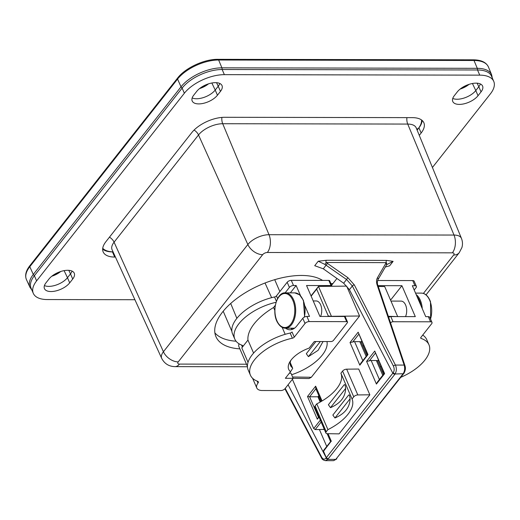 <?xml version="1.0" encoding="UTF-8"?>
<svg xmlns="http://www.w3.org/2000/svg" width="520" height="520" viewBox="0 0 520 520"><rect width="100%" height="100%" fill="white"/><g stroke="black" fill="none" stroke-linecap="round" stroke-linejoin="round"><path stroke-width="0.78" d="M388.323 316.297L397.488 316.596M384.683 286.546L397.612 316.433L384.683 286.546L378.261 286.449M322.569 280.404A61.639 29.881 156.6 0 0 251.608 289.139A61.639 29.881 156.6 0 0 216.073 336.96A61.639 29.881 156.6 0 0 218.394 340.554A61.639 29.881 156.6 0 0 239.863 348.862M330.87 283.562L332.924 283.569L336.941 278.467M403.715 373.711C405.45 370.76 405.847 368.03 404.911 365.515L377.904 285.389A1.606 0.845 161.4 0 0 377.143 284.96L404.151 365.079L395.434 365.066L354.341 284.914L347.88 277.673L326.144 262.509A1.606 0.936 90.1 0 1 326.346 260.273L318.247 261.216L325.007 264.459L346.593 279.526L352.332 285.974L393.425 366.119C394.498 368.647 394.413 370.884 393.159 372.827L394.966 374.004L394.745 374.426L327.736 459.387L335.777 459.394L402.565 374.439L403.715 373.718L394.966 374.004C396.637 371.391 396.793 368.407 395.434 365.066A1.606 0.683 152.9 0 0 393.425 366.119M393.12 261.358L386.536 260.39A1.606 0.936 90.1 0 0 386.334 262.626L386.828 264.576L393.12 261.358L389.597 265.844L385.346 266.981M419.276 135.363L421.142 132.997L418.912 127.842L417.125 130.097M113.074 251.894L112.45 251.901A25.681 12.454 156.6 0 1 102.667 249.1M418.912 127.842A25.681 12.454 156.6 0 0 422.143 120.445M115.427 257.056L114.686 257.056A25.681 12.454 156.6 0 1 103.174 251.94A25.681 12.454 156.6 0 1 105.898 241.696L191.828 132.561A25.681 12.454 156.6 0 1 224.738 117.286L412.353 117.637A25.681 12.454 156.6 0 1 423.865 122.759A25.681 12.454 156.6 0 1 421.142 132.997M432.425 167.486L490.432 93.821A31.239 15.145 -23.4 0 0 493.747 81.367L491.517 76.213A31.239 15.145 156.6 0 0 477.516 69.986L222.144 69.505A31.239 15.145 156.6 0 0 182.124 88.081L34.379 275.724A31.239 15.145 156.6 0 0 31.064 288.178L33.293 293.332A31.239 15.145 -23.4 0 1 36.608 280.878L184.353 93.236A31.239 15.145 -23.4 0 1 224.374 74.653L479.746 75.14A31.239 15.145 -23.4 0 1 493.747 81.367M33.293 293.332A31.239 15.145 -23.4 0 0 47.294 299.553L134.914 299.721M454.324 95.667L457.34 91.838A14.605 7.079 156.6 0 1 471.354 83.72A14.605 7.079 156.6 0 1 482.593 86.06A14.605 7.079 156.6 0 1 481.039 91.884L478.029 95.713A14.605 7.079 156.6 0 1 464.009 103.831A14.605 7.079 156.6 0 1 452.771 101.491A14.605 7.079 156.6 0 1 454.324 95.667M193.739 95.173L196.755 91.345A14.605 7.079 156.6 0 1 210.775 83.226A14.605 7.079 156.6 0 1 222.008 85.566A14.605 7.079 156.6 0 1 220.461 91.39L217.444 95.219A14.605 7.079 156.6 0 1 203.424 103.337A14.605 7.079 156.6 0 1 192.192 100.997A14.605 7.079 156.6 0 1 193.739 95.173M45.994 282.808A14.605 7.079 156.6 0 0 44.447 288.632A14.605 7.079 156.6 0 0 55.686 290.972A14.605 7.079 156.6 0 0 69.7 282.854L72.716 279.026A14.605 7.079 156.6 0 0 74.263 273.208A14.605 7.079 156.6 0 0 63.031 270.861A14.605 7.079 156.6 0 0 49.01 278.98L45.994 282.808M58.097 272.486A15.971 7.742 -23.4 0 1 54.373 274.417M466.421 85.345A15.971 7.742 -23.4 0 1 462.696 87.276M205.836 84.851A15.971 7.742 -23.4 0 1 202.111 86.781M51.786 276.237A14.125 6.851 156.6 0 0 60.736 271.499M68.802 270.335L70.486 273.871A14.605 7.079 156.6 0 0 72.052 271.102M44.434 285.578A14.605 7.079 156.6 0 0 67.47 277.7L69.7 282.854M72.716 279.026L70.486 273.871L67.47 277.7L64.103 270.641M460.109 89.089A14.125 6.851 156.6 0 0 469.06 84.351M477.126 83.194L478.81 86.73A14.605 7.079 156.6 0 0 480.376 83.96M452.757 98.436A14.605 7.079 156.6 0 0 475.793 90.558L478.029 95.713M481.039 91.884L478.81 86.73L475.793 90.558L472.433 83.499M199.524 88.595A14.125 6.851 156.6 0 0 208.481 83.856M216.541 82.7L218.231 86.236A14.605 7.079 156.6 0 0 219.797 83.466M192.172 97.942A14.605 7.079 156.6 0 0 215.215 90.064L211.848 83.005M220.461 91.39L218.231 86.236L215.215 90.064L217.444 95.219M279.844 291.564L274.716 279.675M236.08 341.211A61.809 29.965 -23.4 0 1 214.903 332.904A61.809 29.965 -23.4 0 1 214.89 332.885M231.881 331.357L223.21 311.233M331.604 285.246L332.924 283.569M330.733 441.825L323.518 451.243L326.307 457.685L328.075 458.959L326.255 457.801L325.93 458.211C324.447 459.719 323.031 459.394 321.678 457.243A1.606 0.702 152.1 0 0 321.51 457.886A1.606 0.702 152.1 0 0 321.516 457.899C321.99 459.284 323.297 460.2 325.429 460.649L327.736 459.387L325.93 458.211M292.389 379.301L313.709 428.571L320.327 420.16M359.574 316.004L331.409 316.31L318.474 286.416L346.638 286.111L359.574 316.004L311.331 377.273L309.023 378.541M369.85 394.803L339.092 433.862L327.294 433.687A3.211 1.554 -23.4 0 1 325.904 433.05A3.211 1.554 -23.4 0 1 326.242 431.769L327.932 429.624L316.778 403.858A38.526 18.675 -23.4 0 0 340.899 373.224L342.589 371.079A3.211 1.554 156.6 0 1 346.658 369.168L358.696 369.038L369.85 394.803L357.812 394.934L346.658 369.168M336.486 459.095L333.6 460.668L336.486 459.095L336.804 458.692L336.102 458.978L403.111 374.341M324.116 429.357L319.417 429.54L326.722 446.426M288.08 384.768L326.255 457.801M319.417 429.54L315.204 429.585L313.709 428.571M323.518 451.243L324.129 450.203M330.584 441.636L323.557 450.444M324.103 428.896L323.544 429.604M402.675 374.439L403.007 374.01C404.709 371.391 405.093 368.413 404.151 365.079A1.606 0.845 -18.6 0 1 404.911 365.508M378.144 279.364L386.301 265.33A1.606 1.209 30.2 0 0 386.38 265.213A1.606 1.209 30.2 0 0 385.743 263.471L386.334 262.626L326.144 262.509L325.007 264.459M318.247 261.216L314.717 265.7L323.323 268.827L343.675 283.231L349.421 289.666L392.847 373.23L394.641 374.419M386.301 265.33L378.085 279.481A1.606 1.209 30.2 0 1 378.014 279.591M331.292 316.466L328.257 315.933L316.661 289.133L318.474 286.416L311.031 295.874M316.661 289.133L311.142 296.14M327.841 316.459L328.257 315.933M313.222 300.944L316.141 300.944A9.633 5.623 90.1 0 1 321.178 306.325A9.633 5.623 90.1 0 1 320.58 316.446M291.623 374.725A38.526 18.675 156.6 0 0 326.969 341.549M323.05 341.543L318.103 350.331L308.412 356.649L306.306 353.724L315.913 341.529M304.986 305.988L309.504 316.427L306.904 316.42A3.211 1.554 156.6 0 0 302.789 318.331L305.019 323.486A3.211 1.554 -23.4 0 1 309.133 321.575L346.658 321.646A1.924 0.936 -23.4 0 1 347.516 322.03L345.287 316.875A1.924 0.936 156.6 0 0 344.422 316.492L319.93 316.446L306.547 285.519L331.045 285.571A1.924 0.936 -23.4 0 1 331.909 285.954A1.924 0.936 -23.4 0 1 331.929 286.273M289.4 373.146L290.94 373.152L293.169 378.307L285.35 378.287L290.537 371.703A23.758 11.518 156.6 0 1 289.822 361.92A23.758 11.518 156.6 0 1 291.219 359.892A23.758 11.518 156.6 0 1 309.114 348.107L314.301 341.529L330.974 341.556A1.924 0.936 -23.4 0 0 333.444 340.412L347.315 322.797A1.924 0.936 -23.4 0 0 347.516 322.03M285.103 292.87L289.406 287.404A3.211 1.554 -23.4 0 1 293.521 285.5L296.127 285.5L300.534 295.698M331.909 285.954L329.673 280.8A1.924 0.936 156.6 0 0 328.815 280.417L291.291 280.345A3.211 1.554 156.6 0 0 287.177 282.256L276.439 295.893A1.924 0.936 -23.4 0 1 274.541 296.972A38.526 18.675 156.6 0 0 232.577 333.95L234.806 339.105A38.526 18.675 -23.4 0 1 276.01 302.296M292.637 329.271A19.259 11.252 90.1 0 1 290.745 328.185M290.322 292.87L296.127 285.5M285.538 328.178A19.259 11.252 -89.9 0 0 290.03 329.791A19.259 11.252 -89.9 0 0 296.757 325.988L302.789 318.331M305.019 323.486L294.281 337.123A1.924 0.936 156.6 0 1 292.383 338.201A38.526 18.675 -23.4 0 0 250.419 375.18L248.19 370.026A38.526 18.675 156.6 0 1 290.154 333.053L292.383 338.201M275.256 305.377L273.579 307.508L274.794 310.329M282.172 327.366L285.175 334.315M239.037 343.785A12.844 6.227 156.6 0 0 238.947 346.756L247.422 366.34M250.419 375.18A38.526 18.675 -23.4 0 0 257.699 381.316A3.211 1.554 156.6 0 1 258.31 381.829A3.211 1.554 156.6 0 1 258.005 383.058A12.844 6.227 -23.4 0 0 256.789 387.991A12.844 6.227 -23.4 0 0 261.658 390.513L280.917 390.553A3.211 1.554 -23.4 0 0 285.031 388.642L293.169 378.307L309.043 378.541M290.537 371.703L292.689 368.349L292.389 367.738A20.547 9.958 -23.4 0 1 290.537 365.508A20.547 9.958 -23.4 0 1 290.81 360.438M292.689 368.349L290.18 362.635M248.034 362.323L241.787 347.887A12.844 6.227 -23.4 0 1 242.392 346.983A3.211 1.554 156.6 0 0 242.697 345.755A3.211 1.554 156.6 0 0 242.093 345.241A38.526 18.675 -23.4 0 1 234.806 339.105M273.579 307.508A50.128 24.303 156.6 0 0 254.202 323.772A50.128 24.303 156.6 0 0 247.949 340.06L241.787 347.887M253.591 353.093L247.949 340.06M294.281 337.123L292.045 331.968A1.924 0.936 -23.4 0 1 290.154 333.053M378.287 360.074L377.637 360.906A3.211 1.554 156.6 0 0 376.37 360.522L371.163 360.51A3.211 1.554 156.6 0 0 369.298 360.893L366.6 361.394L374.745 351.052L384.547 373.464M384.553 373.731L376.415 384.066L377.228 382.285L384.118 373.536M377.637 360.906L383.5 374.316M374.745 351.052L384.131 373.575M358.163 332.176L367.536 354.666L360.653 363.409L359.834 365.19L350.025 342.518L358.163 332.176L367.972 354.588L359.834 365.19M361.712 341.198L361.056 342.03A3.211 1.554 156.6 0 0 359.794 341.647L354.582 341.634A3.211 1.554 156.6 0 0 352.716 342.017L350.025 342.518M361.056 342.03L366.925 355.44M318.988 417.072L317.324 419.185L318.78 416.585M315.887 388.791L309.601 396.773L307.508 396.507L315.647 386.172L322.056 400.972M315.933 388.739L315.647 386.172M318.851 395.635L317.941 396.793L320.209 402.038M318.389 417.085L309.601 396.773L317.941 396.793M326.242 431.769L315.094 406.003A3.211 1.554 156.6 0 0 314.75 407.284L325.904 433.05M315.094 406.003L316.778 403.858M327.932 429.624A38.526 18.675 156.6 0 0 352.053 398.99L340.899 373.224M330.486 407.674L328.387 404.749L344.078 384.885C344.799 384.02 345.312 385.209 345.625 388.453C345.391 397.072 340.347 403.475 330.486 407.674L345.625 388.453M350.084 398.762C349.85 407.381 344.806 413.784 334.951 417.982L332.846 415.058L348.537 395.194C349.258 394.329 349.778 395.519 350.084 398.762L334.951 417.982M352.053 398.99L353.743 396.844A3.211 1.554 -23.4 0 1 357.812 394.934M405.529 316.608A9.633 5.623 -89.9 0 0 406.126 306.488A9.633 5.623 -89.9 0 0 401.096 301.106L391.118 301.087M377.995 285.656L401.921 285.701L390.656 300.014M401.921 285.701L415.304 316.628L390.806 316.583A1.924 0.936 156.6 0 0 388.687 317.375M390.553 322.907L390.572 322.881A1.924 0.936 -23.4 0 1 393.036 321.737L430.56 321.802A3.211 1.554 -23.4 0 1 432.003 322.445L429.774 317.291A3.211 1.554 156.6 0 0 428.331 316.654L425.724 316.647L417.072 296.654L412.347 285.721L414.954 285.727A3.211 1.554 -23.4 0 1 416.39 286.37A3.211 1.554 -23.4 0 1 416.046 287.644L414.193 290.004M377.644 280.507L412.718 280.572A3.211 1.554 156.6 0 1 414.161 281.216L416.39 286.37M432.003 322.445A3.211 1.554 -23.4 0 1 431.659 323.726L420.921 337.363A1.924 0.936 156.6 0 0 420.719 338.13A1.924 0.936 156.6 0 0 421.109 338.449A38.526 18.675 -23.4 0 1 428.968 344.786A38.526 18.675 -23.4 0 1 400.738 377.351M428.968 344.786L426.738 339.632A38.526 18.675 156.6 0 0 422.715 335.082M363.76 345.93L362.804 345.917M383.26 371.566A79.618 38.597 156.6 0 0 382.564 372.138M380.192 366.659L381.147 366.672M452.374 252.837A3.673 1.781 -23.4 0 1 453.629 255.034A12.844 8.359 38.2 0 0 459.257 252.668L461.91 247.572C462.793 244.458 462.637 241.41 461.454 238.414L461.454 238.414A16.51 8.008 156.6 0 0 454.019 235.053A12.844 7.501 90.1 0 1 452.374 252.837L267.365 252.486A3.673 1.781 -23.4 0 0 262.659 254.67L178.23 361.894A3.673 1.781 -23.4 0 0 179.484 364.091L246.506 364.215M423.404 293.43L453.629 255.034M326.346 260.273L386.536 260.39M406.913 117.63A8.346 4.875 -89.9 0 0 407.732 124.072L454.019 235.053L269.009 234.702A12.844 7.501 90.1 0 1 267.365 252.486M221.884 117.409A8.346 4.875 -89.9 0 0 222.716 123.721L269.009 234.702A16.51 8.008 156.6 0 0 247.852 244.524A12.844 8.359 38.2 0 0 262.659 254.67M194.09 130.046A8.346 5.434 -141.8 0 1 198.51 134.959L247.852 244.524L163.423 351.748A12.844 8.359 38.2 0 0 178.23 361.894M461.454 238.414L416.234 127.92A18.896 9.159 -23.4 0 0 407.732 124.072L222.716 123.721A18.896 9.159 -23.4 0 0 198.51 134.959L114.081 242.183L163.423 351.748A16.51 8.008 156.6 0 0 161.707 358.397C164.535 363.76 168.961 366.496 175 366.626A12.844 7.501 -89.9 0 0 179.484 364.091M418.145 128.798A8.346 5.434 38.2 0 0 416.663 128.973M102.739 248.261A27.241 13.208 156.6 0 0 113.061 251.862M418.113 128.81A27.241 13.208 156.6 0 0 421.519 119.951M109.473 237.153A8.346 5.434 -141.8 0 1 114.081 242.183A18.896 9.159 -23.4 0 0 112.112 249.795L111.963 249.418M477.516 69.986L479.746 75.14M222.144 69.505L224.374 74.653M182.124 88.081L184.353 93.236M34.379 275.724L36.608 280.878M492.303 78.039L491.641 74.815A31.909 15.47 156.6 0 0 477.282 68.322A1.606 0.936 90.1 0 1 477.353 69.986M491.641 74.815L488.449 67.022A32.078 15.548 156.6 0 0 474.012 60.489L477.282 68.322L221.91 67.834A1.606 0.936 90.1 0 1 221.982 69.505M34.489 275.581A1.606 1.047 38.2 0 1 33.287 274.456A31.909 15.47 156.6 0 0 29.965 287.313L26.462 279.65A32.078 15.548 156.6 0 1 29.803 266.721A1.606 1.047 -141.8 0 1 29.835 265.714L177.58 78.072A1.606 1.047 -141.8 0 0 177.547 79.086L29.803 266.721L33.287 274.456L181.031 86.814L177.547 79.086A32.078 15.548 156.6 0 1 218.647 60.008A1.606 0.936 -89.9 0 0 217.886 59.332L473.252 59.82A1.606 0.936 -89.9 0 1 474.012 60.489L218.647 60.008L221.91 67.834A31.909 15.47 156.6 0 0 181.031 86.814A1.606 1.047 38.2 0 0 182.228 87.945M265.031 282.99L271.622 297.668M236.867 318.338L230.705 303.478M326.307 457.685L392.834 373.204M328.042 433.7L331.338 441.318M376.415 384.066L366.6 361.394M317.324 419.185L307.508 396.507M321.678 457.243L285.214 388.407M315.204 429.585L321.139 422.051M354.341 284.914A1.606 0.683 152.9 0 0 352.332 285.974L349.421 289.666M347.88 277.673L343.675 283.231M327.45 263.361L323.323 268.827M392.847 373.23L393.159 372.827M385.743 263.471L377.462 277.732A1.606 1.209 30.2 0 1 378.085 279.481C377.182 281.697 377.124 283.667 377.904 285.389M377.462 277.732C376.344 279.747 376.24 282.152 377.143 284.96M311.331 377.273L292.604 376.994M308.412 356.649L320.307 341.536M346.658 321.646L344.422 316.492M291.291 280.345L293.521 285.5M331.045 285.571L328.815 280.417M306.904 316.42L309.133 321.575M304.317 317.128A17.654 10.316 -89.9 0 0 294.788 292.877L299.598 294.794L303.433 300.358L304.61 316.986M285.409 292.864C276.659 291.616 270.966 312.839 277.914 323.102C280.053 326.463 282.529 328.159 285.344 328.178A17.654 10.316 -89.9 0 0 291.668 324.486A17.654 10.316 90.1 0 0 291.726 324.409A17.654 10.316 90.1 0 0 294.378 301.867A17.654 10.316 -89.9 0 0 285.409 292.864L294.788 292.877M277.803 322.536A17.654 10.316 -89.9 0 0 278.207 323.232M277.947 322.771A17.017 9.938 90.1 0 1 278.792 297.057A17.017 9.938 90.1 0 1 293.527 302.178A17.017 9.938 90.1 0 1 290.972 323.901A17.017 9.938 90.1 0 1 277.947 322.771M289.406 287.404L287.177 282.256M276.439 295.893L277.589 298.552M258.005 383.058L257.159 381.115M241.547 345.033L242.392 346.983M274.541 296.972L276.38 301.217M371.163 360.51L379.392 379.535M375.329 353.229L369.298 360.893M376.37 360.522L382.753 375.271M354.582 341.634L362.817 360.659M358.748 334.353L352.716 342.017M359.794 341.647L366.178 356.388M353.743 396.844L342.589 371.079M114.686 257.056L112.45 251.901M430.56 321.802L428.331 316.654M390.806 316.583L393.036 321.737M414.954 285.727L412.718 280.572M417.072 296.654A17.017 9.938 90.1 0 1 420.999 305.714M416.182 294.587A17.654 10.316 90.1 0 1 422.26 308.639M415.538 293.111L421.434 293.118A17.654 10.316 90.1 0 1 430.203 301.555A17.654 10.316 90.1 0 1 430.515 319.007M421.109 338.449L420.758 337.63M247.436 366.762L175 366.626M459.257 252.668L426.036 294.866M29.965 287.313L31.857 290.004M26.462 279.65C24.726 275.49 25.851 270.842 29.835 265.714M177.58 78.072C185.231 67.945 204.347 59.072 217.886 59.332M473.252 59.82C481.201 59.911 486.265 62.309 488.449 67.022M325.429 460.649L333.6 460.668M321.51 457.886L284.908 388.785M330.551 441.565L327.139 433.68M285.344 328.178L294.528 328.192M290.199 362.492L292.591 368.017M256.789 387.991L252.583 378.268M377.812 361.16L378.424 360.386M361.231 342.284L361.842 341.51M321.341 401.388L315.725 388.414M320.58 401.83L318.37 396.721L318.981 395.941M161.707 358.397L112.112 249.795M416.059 127.549L416.234 127.92M430.657 319.339L430.488 301.672C428.285 296.082 425.262 293.228 421.434 293.118"/></g></svg>
